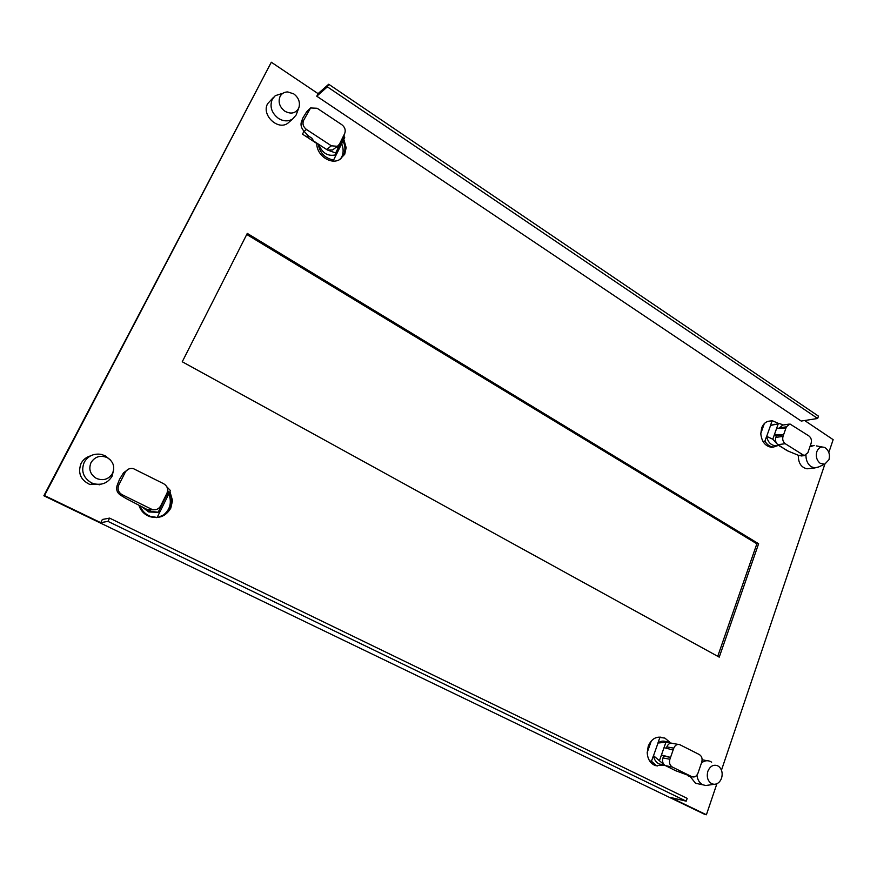 <?xml version="1.0" encoding="UTF-8"?>
<svg xmlns="http://www.w3.org/2000/svg" width="877" height="877" viewBox="0 0 877 877"><rect width="100%" height="100%" fill="white"/><g stroke="black" fill="none" stroke-linecap="round" stroke-linejoin="round"><path stroke-width="1.32" d="M818.756 466.904L814.766 467.945L811.17 466.707C807.673 464.119 805.93 460.293 805.952 455.196M825.509 448.004C829.017 450.91 830.168 454.801 828.962 459.691L824.764 464.174L820.291 463.396C816.75 460.491 815.588 456.577 816.816 451.655C818.405 447.807 820.905 446.382 824.314 447.38L825.509 448.004M809.909 446.777L814.174 445.439M764.316 423.591L760.787 433.512M762.968 441.438L764.908 441.164C767.134 444.814 769.995 446.777 773.47 447.04L778.842 445.264M778.743 423.558L772.308 420.708L767.792 421.409M764.908 441.164L766.619 436.34C767.857 441.975 770.708 445.099 775.169 445.713L777.395 445.406M766.619 436.34L772.79 439.224L774.435 434.564L783.599 434.773L776.364 435.825L775.805 437.415C775.06 440.079 775.597 442.359 777.417 444.266L772.79 439.224M774.829 424.249L770.466 425.488L779.346 423.536L783.479 424.972M776.364 435.825L774.435 434.564L778.305 423.602M783.029 436.373L786.384 426.814L789.936 423.975L808.978 436.001C811.17 437.809 811.883 440.221 811.126 443.247L807.87 452.729L804.22 455.612L785.222 443.696C782.975 441.876 782.251 439.432 783.029 436.373L775.805 437.415M777.417 444.266L787.053 450.635L798.772 455.459L802.378 455.843M785.825 428.414L776.671 428.25M766.706 436.329L770.554 425.477M772.166 420.708L770.466 425.488M788.851 424.139L782.69 425.093L779.017 428.294M289.838 121.454L287.864 123.186C277.877 130.892 261.094 114.821 267.66 103.661L273.58 97.281M341.69 143.729C343.872 149.331 343.554 154.374 340.736 158.858M298.761 108.003L296.141 114.997L292.622 118.998C288.259 121.651 283.534 121.464 278.469 118.428C271.53 112.969 269.469 106.588 272.265 99.265L275.268 95.681L282.23 93.455M284.861 111.193C279.522 106.983 277.932 102.05 280.092 96.404C281.725 93.477 284.28 91.986 287.755 91.932L293.751 93.883C298.465 97.49 300.241 101.929 299.057 107.18L298.487 108.584C295.264 113.473 290.725 114.339 284.861 111.193M308.331 137.963L309.022 136.33M307.827 137.634L308.627 136.067M308.046 135.507L306.764 136.944M307.794 135.244L306.391 136.691M318.165 144.014C319.908 153.047 325.06 158.386 333.6 160.031L332.295 161.006M343.981 136.45L344.705 137.536L342.238 142.534M341.635 140.89L335.661 152.982L336.286 154.681L342.173 142.743L344.157 135.782L341.635 140.89L343.806 135.343L339.465 144.124L337.415 146.295L331.374 145.812L306.457 129.456C303.223 126.913 302.258 123.909 303.552 120.456L310.59 107.959L317.156 108.266L341.844 124.72C344.979 127.231 345.922 130.18 344.672 133.578L343.806 135.343M318.768 144.409C322.276 153.332 328.086 156.775 336.22 154.725L336.286 154.681M335.661 152.982L327.428 150L332.58 149.978L333.709 149.123M343.861 135.233L344.157 135.782M327.428 150L313.571 141.011L311.982 138.27L308.529 136.001L304.133 131.407C301.491 128.338 300.526 125.345 301.25 122.44L303.552 120.456M309.68 108.759L306.61 111.872L302.773 118.154L301.25 122.44M340.342 142.348L338.193 147.851L336.68 146.854M333.6 160.031L336.22 154.725M817.649 418.482L327.373 86.845L328.689 84.236L818.46 416.137L817.649 418.482L801.227 421.059L316.772 96.207L318.077 93.642L271.322 62.234L44.508 495.549L100.745 522.67L102.357 519.48L109.581 518.11L107.937 521.366L686.22 801.172L687.184 798.366L109.581 518.11M828.82 452.466L833.15 439.662L804.658 420.522M271.322 62.234L43.85 495.757L704.648 814.338L706.402 814.766L716.882 783.753M721.464 770.203L824.873 464.141M706.402 814.766L670.51 797.456L686.22 801.172M798.311 455.273C798.256 462.957 801.15 467.463 807.026 468.8L809.252 468.559M303.968 131.232L302.499 134.148L316.794 143.499C316.498 155.108 330.541 164.975 339.531 159.658L344.727 154.253L346.152 147.687L343.828 139.311M661.894 737.393C655.799 736.285 651.238 739.223 648.235 746.195L647.215 752.773C647.61 758.758 650.021 762.891 654.417 765.172L657.377 765.961M90.594 455.854C86.33 457.07 83.162 459.592 81.079 463.429C77.571 473.01 80.552 480.048 90.013 484.553L101.162 484.17M139.004 505.514C140.78 510.765 144.245 514.437 149.386 516.52C158.726 519.173 165.852 516.378 170.785 508.156L172.528 500.592L169.93 491.58M706.917 760.721L702.126 759.723M690.024 776.32L695.516 783.249L698.706 783.939M770.214 421.015C766.257 421.223 763.396 423.536 761.653 427.954L760.798 433.775C761.718 441.756 765.292 446.261 771.508 447.303L773.876 447.04M787.765 450.822L778.623 445.428M182.252 361.762L247.281 233.403L758.616 543.74L719.239 657.147L182.252 361.762M43.85 495.757L44.508 495.549M343.017 140.956C345.385 145.944 345.56 150.669 343.521 155.141L340.419 159.132M656.544 765.665L655.59 765.61M660.118 737.086L661.028 737.382M100.756 484.236L99.134 484.86L100.756 484.236M88.555 456.544L90.232 456.051L88.555 456.544M169.447 492.534C172.155 497.741 172.298 503.003 169.864 508.32L164.942 514.306L157.882 517.474M696.963 783.556L696.217 783.523L696.963 783.556M775.18 445.713L778.787 445.22M246.744 234.466L756.851 543.806L717.737 656.314M328.689 84.236L318.077 93.642M327.373 86.845L316.772 96.207M100.745 522.67L107.937 521.366M756.851 543.806L758.616 543.74M168.822 493.806C172.276 503.387 169.754 510.995 161.28 516.641M113.736 469.261L112.124 476.145C107.816 483.172 101.535 485.65 93.269 483.567L91.296 482.756C83.205 477.713 80.859 470.872 84.247 462.223C88.04 455.919 93.664 453.299 101.096 454.352L105.163 455.766L110.206 459.767M96.459 478.447C90.221 474.545 88.413 469.261 91.022 462.585C94.957 456.588 100.329 454.922 107.158 457.586C113.319 461.488 115.117 466.739 112.541 473.361C108.682 479.357 103.322 481.045 96.459 478.447M160.25 511.17L157.147 517.463L156.161 517.627M157.147 517.463L150.351 516.356C145.505 514.404 142.129 510.984 140.221 506.117M166.838 486.801L170.423 490.572L167.408 496.667M167.65 490.473L168.362 491.613L167.364 496.842L160.327 511.116L158.189 512.212L151.293 511.488L148.399 510.041M142.293 507.136L148.761 511.96L157.367 512.3M161.741 503.749L166.937 493.236C168.439 489.223 167.364 486.066 163.725 483.753L133.315 468.603C129.752 467.989 127.066 469.217 125.247 472.275L118.79 485.025C117.222 489.103 118.318 492.315 122.078 494.672L151.885 509.373C155.722 510.425 158.649 509.263 160.688 505.876L161.741 503.749L161.225 506.051L168.362 491.613M122.078 494.672L120.401 495.088L126.047 498.487L147.588 509.756L153.804 509.789M125.247 472.275L123.558 472.791L128.766 468.987M123.558 472.791L119.513 479.368L117.123 485.485L118.79 485.025M120.401 495.088C117.036 492.655 115.939 489.454 117.123 485.485M165.336 497.73L165.896 495.352M158.189 512.212L161.225 506.051L160.721 505.799M701.479 762.946C704.231 760.71 707.103 760.162 710.107 761.324L711.642 762.168M708.813 785.079L705.733 785.529L702.718 784.729C699.407 782.92 697.489 779.719 696.952 775.125M717.748 765.818L719.25 766.86C722.067 769.82 722.834 773.591 721.563 778.151C719.995 782.196 717.474 784.257 713.999 784.312L711.686 783.698C707.706 781.078 706.423 776.945 707.86 771.3C710.129 766.081 713.429 764.251 717.748 765.818M647.204 752.477L651.304 740.955M649.605 760.874L651.468 761.247L653.453 755.645C654.187 759.69 656.095 762.464 659.164 763.977L662.475 764.645M667.693 741.964L666.103 741.69C663.275 740.594 660.545 741.043 657.925 743.027L659.888 737.469L658.024 737.151M659.888 737.469L664.843 738.083L669.71 742.139M664.744 765.248L656.292 765.544L651.468 761.247M663.604 756.073L670.543 757.41L669.885 759.274C668.965 762.793 669.776 765.369 672.297 767.024L691.887 776.715C694.562 777.559 696.579 776.397 697.949 773.24L701.732 762.212C702.62 758.748 701.83 756.204 699.364 754.571L679.796 744.683C677.143 743.904 675.137 745.066 673.788 748.158L673.13 750.01L664.021 747.653L661.433 754.998L663.604 756.073L662.957 757.925C662.091 760.995 662.672 763.428 664.722 765.226L653.453 755.645M666.356 748.256L666.838 746.897C668.055 744.025 669.918 742.83 672.418 743.312L665.928 742.26L657.925 743.027M673.13 750.01L670.543 757.41L661.433 754.998L659.515 760.414M664.722 765.226L675.608 770.686L691.767 776.649M690.473 776.419L688.226 775.915M658.002 743.049L653.54 755.656M665.928 742.26L664.021 747.653M785.222 443.696L777.976 444.694M798.772 455.459L802.444 455.01M786.384 426.814L779.138 427.932M308.934 109.855L306.61 111.872M306.457 129.456L304.133 131.407M326.584 149.518L331.374 145.812M147.588 509.756L151.162 509.066M662.957 757.925L669.885 759.274M672.297 767.024L665.347 765.61M673.788 748.158L666.838 746.897M807.026 468.8L814.766 467.945M824.764 464.174L817.002 467.704M822.319 447.007L816.421 445.911M810.195 445.954L811.981 445.724M771.508 447.303L773.47 447.04M804.22 455.612L801.15 455.985M287.864 123.186L292.622 118.998M337.415 146.295L332.58 149.978M90.013 484.553L93.269 483.567M149.386 516.52L150.351 516.356M148.761 511.96L151.293 511.488M151.885 509.373L148.301 510.052M695.516 783.249L702.97 784.849M713.999 784.312L705.733 785.529M654.417 765.172L656.292 765.544M659.164 763.977L664.042 764.963M691.887 776.715L688.412 775.992M678.14 744.398L672.823 743.455"/></g></svg>

